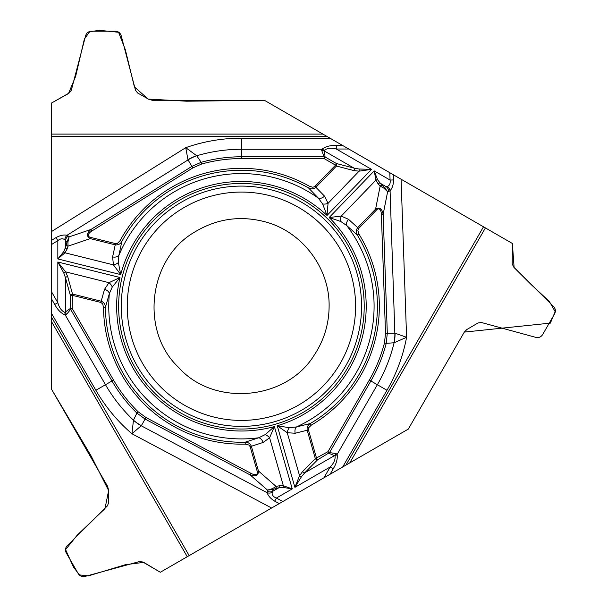 <?xml version="1.0" encoding="UTF-8"?>
<svg xmlns="http://www.w3.org/2000/svg" width="607" height="607" viewBox="0 0 607 607"><rect width="100%" height="100%" fill="white"/><g stroke="black" fill="none" stroke-linecap="round" stroke-linejoin="round"><path stroke-width="0.91" d="M322.924 134.094L264.379 100.292L152.38 100.292L148.836 99.358L137.592 92.962L135.513 90.268L121.18 35.669C120.254 32.877 118.327 31.389 115.398 31.207L91.422 31.207C88.493 31.389 86.566 32.877 85.64 35.669L71.307 90.268L69.228 92.962L51.595 102.993L51.595 134.094L322.924 134.094L342.591 145.445L329.996 138.176L241.427 138.176A168.063 168.063 0 0 0 185.75 147.668L196.729 155.771L201.167 162.304C214.324 158.632 227.746 156.788 241.427 156.781L324.108 156.781L321.71 150.483L321.877 149.276C325.36 146.568 330.162 145.293 336.286 145.445L336.286 149.011C331.194 147.713 327.241 148.116 324.434 150.225L325.041 156.947L324.108 156.781L324.108 158.571L335.519 165.157L336.453 163.533A1.996 1.176 104.6 0 1 336.437 166.045L335.519 165.157L314.79 186.592L312.855 187.252L309.517 186.303L308.568 187.98L318.425 198.201A132.675 132.675 0 0 0 118.873 255.418L121.817 241.525C120.307 244.067 118.099 245.175 115.186 244.833L90.231 238.612C86.331 236.351 86.573 233.3 90.959 229.461L191.842 166.424L201.167 162.304L201.645 164.027C214.658 160.407 227.921 158.586 241.427 158.571L324.108 158.571L325.041 156.947L336.453 163.533L353.987 168.093A1.996 1.176 104.6 0 1 353.972 170.605L336.437 166.045L315.943 187.267C313.652 189.103 311.194 189.338 308.568 187.98A135.991 135.991 0 0 0 121.817 241.525L120.125 240.615L117.47 243.354L115.497 243.597L90.542 237.375A9.636 3.983 161.2 0 1 91.907 230.971L90.959 229.461L69.145 236.882L67.931 241.996L68.007 246.176A1.996 1.282 -162.3 0 1 66.444 244.932L63.826 251.548L57.832 258.931L120.725 274.607L118.357 262.558L118.873 255.418A5.979 3.839 -170.4 0 1 112.606 256.936L115.497 243.597M483.506 226.806L485.425 227.913L349.761 462.891L345.922 465.106L483.506 226.806L342.591 145.445L336.286 145.445M349.761 462.891L408.299 429.096L464.302 332.097L408.299 429.096L342.689 466.973L386.978 390.271A168.063 168.063 0 0 0 406.591 337.31L394.087 342.765A39.857 35.608 -90.2 0 0 394.846 333.19L390.073 190.704C392.289 188.246 393.457 184.657 393.586 179.938L393.404 174.786L512.361 243.46L514.114 267.558L531.368 284.766L549.373 301.467L555.155 311.649L550.359 323.114L464.302 332.097L466.889 329.495L478.043 322.954L481.419 322.507L535.875 337.393C538.75 337.985 541.004 337.06 542.628 334.609L554.608 313.849C555.913 311.224 555.595 308.811 553.637 306.611L513.522 266.898L512.225 263.757L512.361 243.46L485.425 227.913M51.595 321.733L51.595 389.33L107.591 486.328L108.554 489.872L108.638 502.801L107.34 505.95L67.225 545.663C65.275 547.855 64.949 550.268 66.254 552.901L78.242 573.661C79.866 576.104 82.12 577.037 84.995 576.438L139.443 561.558L142.82 562.006L160.324 572.264L187.26 556.71L51.595 321.733L51.595 299.031L51.595 313.569L95.876 390.271A168.063 168.063 0 0 0 131.931 433.747L133.464 420.181L136.901 413.071C127.144 403.511 118.835 392.812 111.984 380.968L70.647 309.365L66.391 314.593L65.26 315.048L64.805 312.362L70.329 308.47L70.647 309.365L72.203 308.47L113.539 380.073C120.307 391.765 128.509 402.335 138.153 411.796L145.968 417.517L251.002 473.361A9.636 3.983 41.2 0 0 257.224 471.343L258.453 470.986C258.445 475.501 255.684 476.814 250.167 474.932L145.134 419.088L136.901 413.071L138.153 411.796M324.434 150.225L321.877 149.276L241.427 149.276A156.97 156.97 0 0 0 196.729 155.771A39.857 35.608 149.8 0 0 188.056 159.899L67.043 235.273C63.811 234.59 60.116 235.364 55.965 237.618L51.595 240.349L51.595 102.993L68.477 93.569L75.647 76.383L84.396 38.962L89.707 31.685L99.366 30.35L118.593 32.27L125.338 49.736L134.413 86.9L148.191 99.078L186.63 101.21L264.379 100.292L326.763 136.309L51.595 136.309L51.595 299.031L54.744 304.486C57.673 309.866 61.178 313.387 65.26 315.048L105.489 384.724L95.876 390.271M51.595 136.309L51.595 134.094M333.243 468.786L330.094 474.249L342.689 466.973L282.87 501.511L323.926 477.808L330.162 467.011C333.835 463.247 335.459 459.62 335.041 456.13L334.487 455.645L336.172 453.649L337.135 454.4C337.735 458.763 336.445 463.558 333.243 468.786L330.162 467.011L294.911 487.36L299.562 475.698L302.612 471.525L315.329 458.619L327.97 451.676L328.911 453.3L334.487 455.645L304.782 472.792L301.527 476.609L294.911 487.36L277.247 425.765L289.372 427.707L296.489 426.941L310.276 423.519L311.247 425.181L308.758 427.601L308.364 429.597L316.558 458.262L317.499 459.886A1.996 1.176 -135.4 0 1 315.329 458.619L307.195 430.257C306.755 427.366 307.779 425.112 310.276 423.519A135.991 135.991 0 0 0 357.273 235.015C355.823 232.435 355.975 229.97 357.72 227.617L375.589 209.119C379.496 206.866 382.015 208.603 383.146 214.324L387.304 333.205L386.211 343.342C382.812 356.575 377.691 369.117 370.862 380.968L329.525 452.572L336.172 453.649M274.721 501.17L279.273 503.59L160.324 572.264L143.722 562.355L125.254 564.738L88.47 575.876L79.517 574.912L73.523 567.211L65.579 549.601L77.332 535.025L104.981 508.59L108.638 490.562L91.262 456.214L51.595 389.33L51.595 317.302L189.179 555.61L282.87 501.511L276.375 498.059L274.721 501.17C270.699 498.696 268.18 495.889 267.156 492.74A5.979 5.015 -11.3 0 0 272.209 492.429C271.807 494.895 273.196 496.769 276.375 498.059L292.248 488.893L282.854 487.391L278.825 487.778L272.497 491.435L272.209 492.429M189.179 555.61L187.26 556.71M364.208 306.239A122.789 122.789 0 0 0 180.029 199.908A122.789 122.789 0 0 0 180.029 412.578A122.789 122.789 0 0 0 364.208 306.239M196.66 155.741A39.857 35.57 -25.7 0 0 187.958 159.717L185.75 147.668L51.595 231.495M55.965 237.618L57.832 240.6C60.533 238.49 62.855 238.225 64.782 239.803L66.914 241.973L69.145 236.882L68.295 236.024A5.979 5.311 135.1 0 0 65.51 240.554L65.51 247.861A1.996 1.282 -162.3 0 0 67.066 249.105L64.979 252.793L57.832 258.931L57.832 240.6L51.595 244.492L51.595 291.899L57.832 302.703L54.744 304.486M322.643 203.982A5.979 3.346 -9.6 0 0 328.053 203.322L327.021 215.455L322.643 203.982L318.425 198.201A5.979 3.839 138.4 0 0 324.54 196.167L315.025 186.379M118.357 262.558A5.979 3.346 157.6 0 1 113.426 264.864L120.725 274.607A124.776 124.776 0 0 1 327.021 215.455L371.537 169.361L358.919 169.004L353.987 168.093L324.282 150.946L321.71 150.483M257.224 471.343L250.137 446.623L248.946 445.037L245.243 444.104A137.918 137.918 0 0 1 103.509 307.241L102.659 303.872L100.823 302.43L104.541 289.296A5.979 3.839 18.4 0 1 109.359 293.576L112.257 287.035A5.979 3.346 -129.6 0 0 108.987 282.68L120.004 277.505L57.832 262.004L65.602 271.86L67.688 276.587L72.506 294.054L72.203 308.47L70.329 308.47L70.329 295.298A1.996 1.176 -15.4 0 1 72.506 294.054L101.134 301.193C103.865 302.256 105.299 304.266 105.436 307.225A135.991 135.991 0 0 0 245.19 442.184L258.688 437.784L265.13 434.658L274.387 426.584L269.599 437.776L263.135 442.45L251.366 446.266L258.453 470.986L276.117 486.457A1.996 1.282 77.7 0 1 275.821 488.43L273.021 489.508L267.497 490.115L272.535 488.612L276.117 486.457L279.121 485.805A1.996 1.282 77.7 0 1 278.825 487.778L275.821 488.43M112.257 287.035L120.004 277.505A124.776 124.776 0 0 0 274.387 426.584L292.248 488.893L283.355 485.767A1.996 1.184 102.8 0 1 282.854 487.391M263.135 442.45A5.979 3.839 69.6 0 0 258.688 437.784A132.675 132.675 0 0 1 109.359 293.576L105.436 307.225L103.509 307.241M64.805 312.362C61.58 310.981 59.251 307.764 57.832 302.703L57.832 262.004L63.826 273.104L65.51 277.831A1.996 1.176 -15.4 0 1 67.688 276.587M68.295 236.024L67.043 235.273A5.979 5.015 108.7 0 0 64.782 239.803M90.542 237.375L90.231 238.612L68.007 246.176L67.066 249.105M67.931 241.996L66.914 241.973L66.444 244.932M112.606 256.936L113.426 264.864L64.979 252.793A1.996 1.184 -137.2 0 1 63.826 251.548M63.826 273.104A1.996 1.002 -32.4 0 1 65.602 271.86L108.987 282.68L104.541 289.296M394.14 342.727A39.857 35.57 94.3 0 0 395.051 333.197L406.591 337.31L401.075 179.209M393.586 179.938L390.073 180.059C390.544 183.458 389.611 185.605 387.281 186.486L384.337 187.244L387.63 191.721L383.806 188.109L380.149 186.083A1.996 1.282 -42.3 0 1 382.008 185.355L377.592 179.786L374.2 170.893L329.169 217.526L340.785 221.502L346.711 225.516L357.273 235.015L358.912 234.006L357.864 230.334L358.646 228.505L376.507 210.007A9.636 3.983 -78.8 0 1 381.371 214.385L383.146 214.324L387.63 191.721L388.799 191.41A5.979 5.311 -104.9 0 0 386.272 186.736L379.944 183.079A1.996 1.282 -42.3 0 0 378.085 183.815L375.938 180.158L374.2 170.893L390.073 180.059L389.815 172.714L348.759 149.011L336.286 149.011L371.537 169.361L359.109 171.159L353.972 170.605M348.532 219.332A5.979 3.839 -50.4 0 0 346.711 225.516A132.675 132.675 0 0 1 296.489 426.941A5.979 3.839 78.4 0 0 295.192 433.254L287.24 432.715L277.247 425.765A124.776 124.776 0 0 0 329.169 217.526L341.255 216.077L348.532 219.332L358.646 228.505M386.97 390.271L377.364 384.724A156.97 156.97 0 0 0 394.087 342.765L386.211 343.342L384.474 342.902C381.105 355.975 376.052 368.373 369.314 380.073L327.97 451.676L329.525 452.572L317.499 459.886L304.782 472.792A1.996 1.176 -135.4 0 1 302.612 471.525M388.799 191.41L390.073 190.704A5.979 5.015 -131.3 0 0 387.281 186.486M340.785 221.502A5.979 3.346 -82.4 0 1 341.255 216.077L375.938 180.158A1.996 1.184 -17.2 0 1 377.592 179.786M376.507 210.007L375.589 209.119L380.149 186.083L378.085 183.815M383.806 188.109L384.337 187.244L382.008 185.355M358.919 169.004A1.996 1.002 87.6 0 1 359.109 171.159L328.053 203.322L324.54 196.167M370.391 380.695L377.364 384.724L337.135 454.4L335.041 456.13M112.462 380.695L105.489 384.724A156.97 156.97 0 0 0 133.464 420.181A39.857 35.608 29.8 0 0 141.378 425.628L131.931 433.747L271.61 508.013M272.535 488.612L273.021 489.508L272.497 491.435A5.979 5.311 15.1 0 1 267.186 491.283L267.156 492.74L141.272 425.803A39.857 35.57 -145.7 0 1 133.472 420.256M289.372 427.707A5.979 3.346 110.4 0 0 287.24 432.715L299.562 475.698A1.996 1.002 -152.4 0 0 301.527 476.609M245.243 444.104L245.19 442.184C248.142 442.215 250.198 443.573 251.366 446.266L250.137 446.623M265.13 434.658A5.979 3.346 37.6 0 1 269.599 437.776L283.355 485.767L279.121 485.805M251.002 473.361L250.167 474.932L267.497 490.115L267.186 491.283M100.823 302.43L72.203 295.298L70.329 295.298L65.51 277.831L65.51 312.135L66.391 314.593M355.596 306.239A114.169 114.169 0 0 1 184.338 405.119A114.169 114.169 0 0 1 184.338 207.366A114.169 114.169 0 0 1 355.596 306.239M361.567 306.239A120.14 120.14 0 0 1 181.356 410.286A120.14 120.14 0 0 1 181.356 202.192A120.14 120.14 0 0 1 361.567 306.239M241.427 157.327L241.427 138.176M91.907 230.971L192.783 167.934L201.645 164.027M309.517 186.303A137.918 137.918 0 0 0 120.125 240.615M192.783 167.934L188.056 159.899M241.427 158.571L241.427 156.781M381.371 214.385L385.521 333.266L384.474 342.902M311.247 425.181A137.918 137.918 0 0 0 358.912 234.006M308.432 429.908L295.192 433.254M385.521 333.266L394.846 333.19M369.314 380.073L370.862 380.968M145.968 417.517L141.378 425.628M113.539 380.073L111.984 380.968M329.115 306.239C328.994 324.191 323.941 340.618 313.956 355.527C285.776 400.802 213.414 406.887 178.45 367.265C139.944 331.081 148.298 258.939 194.437 232.2C216.798 218.573 240.615 215.189 265.889 222.033C302.559 232.056 329.715 268.226 329.115 306.239"/></g></svg>
